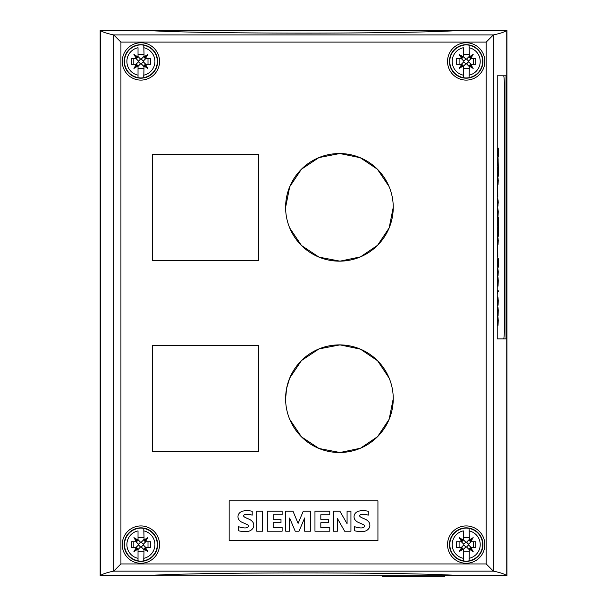 <?xml version="1.0" encoding="UTF-8"?>
<svg xmlns="http://www.w3.org/2000/svg" width="607" height="607" viewBox="0 0 607 607"><rect width="100%" height="100%" fill="white"/><g stroke="black" fill="none" stroke-linecap="round" stroke-linejoin="round"><path stroke-width="0.91" d="M285.609 398.693A53.818 53.818 0 0 1 339.427 344.882A53.818 53.818 0 0 1 393.245 398.693A53.818 53.818 0 0 1 339.427 452.511A53.818 53.818 0 0 1 285.609 398.693L286.618 388.313L289.729 378.047L301.467 360.55L318.994 348.911L340.003 344.882L360.475 349.169L377.584 360.748L389.155 378.131M393.245 398.693L389.163 419.255L377.584 436.645L360.475 448.224L340.003 452.511L318.994 448.482L301.467 436.843L289.729 419.346M285.609 207.344A53.818 53.818 0 0 1 339.427 153.533A53.818 53.818 0 0 1 393.245 207.344A53.818 53.818 0 0 1 339.427 261.162A53.818 53.818 0 0 1 285.609 207.344L289.706 186.751L301.421 169.239L318.933 157.585L339.814 153.533L360.179 157.691L377.364 169.178L389.034 186.486M393.245 207.344L389.163 227.906M389.155 227.913L377.584 245.296L360.475 256.875L340.003 261.162L318.994 257.133L301.467 245.494L289.729 227.997M159.558 544.6A18.658 18.658 0 0 1 140.9 563.258A18.658 18.658 0 0 1 122.242 544.6A18.658 18.658 0 0 1 140.9 525.943A18.658 18.658 0 0 1 159.558 544.6M159.558 61.444A18.658 18.658 0 0 1 140.9 80.101A18.658 18.658 0 0 1 122.242 61.444A18.658 18.658 0 0 1 140.9 42.786A18.658 18.658 0 0 1 159.558 61.444M484.849 544.6A18.658 18.658 0 0 1 466.191 563.258A18.658 18.658 0 0 1 447.534 544.6A18.658 18.658 0 0 1 466.191 525.943A18.658 18.658 0 0 1 484.849 544.6M484.849 61.444A18.658 18.658 0 0 1 466.191 80.101A18.658 18.658 0 0 1 447.534 61.444A18.658 18.658 0 0 1 466.191 42.786A18.658 18.658 0 0 1 484.849 61.444M100.155 249.925L100.155 356.119M382.478 575.694L382.478 576.65L444.665 576.65L444.665 575.694M503.567 338.896L497.232 338.896L497.232 75.792L503.567 75.792A9.568 0.797 -90 0 1 504.356 85.359L504.356 329.335A9.568 0.797 -90 0 1 503.567 338.896M497.232 150.27L497.505 148.601L498.18 154.929L498.248 148.009L498.248 156.712L497.497 149.466L497.232 154.307M497.232 171.121L498.248 166.432L498.248 176.288L497.232 171.606M497.808 196.911L497.74 186.008L497.74 196.911M497.232 210.515L497.793 208.042L498.248 211.706L498.043 215.993L497.649 216.585L497.232 214.119M497.232 239.135L497.793 236.662L498.248 240.326L498.043 244.613L497.649 245.205L497.232 242.739M497.232 260.798L497.505 259.128L498.18 265.456L498.248 258.536L498.248 267.239L497.497 259.993L497.232 264.834M497.232 279.478L497.452 278.203L497.649 280.404L498.043 277.619L498.248 280.684L498.043 286.163L497.649 283.37L497.452 285.563L497.232 284.288M498.059 298.31L497.846 296.998L497.232 296.998L497.945 296.998L498.248 300.655L498.097 304.934L497.945 305.541L497.232 305.541L497.846 305.541L498.059 304.221M497.846 304.691L497.232 304.691L497.945 304.691L498.081 304.115L498.081 298.416L497.945 297.84L497.232 297.84L497.846 297.84M497.232 317.431L497.588 320.822L497.945 316.71L498.248 320.375L498.028 325.337L498.104 318.485L497.657 322.431L497.262 318.774L497.262 324.07M497.232 309.024L497.361 314.836L497.937 307.165L498.248 310.223L498.081 315.875L498.089 308.015L497.558 315.079L497.232 313.796M498.15 291.588L498.15 290.745L497.232 290.745L498.248 290.745L498.248 291.588L497.33 291.588L497.399 293.955L497.232 291.314M497.232 270.547L497.793 268.074L498.248 271.739L498.043 276.026L497.649 276.617L497.232 274.152M497.808 256.943L497.74 246.04L497.74 256.943M497.232 221.616L498.248 216.927L498.248 236.328L497.232 231.639M497.232 231.153L498.21 226.623L497.232 222.094M497.232 200.97L497.793 198.504L498.248 202.161L497.793 207.048L497.232 204.574M497.232 179.103L497.793 176.629L498.248 180.294L498.043 184.581L497.649 185.173L497.232 182.707M497.232 159.429L497.399 157.547L497.717 159.322L498.043 157.547L498.248 165.461L497.232 165.461L498.15 165.461L498.15 164.618M497.687 160.643L497.315 158.951L497.262 164.618L497.687 164.618L497.687 160.643L497.755 164.618L498.18 164.618L498.127 158.951L497.755 160.643M497.247 158.776L497.406 158.389M497.74 158.784L497.899 158.389M497.649 159.322L497.672 160.202M498.104 158.776L497.892 157.547M497.611 158.776L497.399 157.547M497.649 177.472L497.262 181.47L497.793 184.331L498.135 178.868L497.793 177.472L497.406 178.071M497.308 178.071L497.239 178.625M497.239 183.177L497.406 183.731M497.308 183.731L497.649 184.331M498.104 178.64L497.649 176.629M497.649 185.173L498.104 183.17M497.649 199.346L497.262 203.345L497.793 206.198L498.135 200.735L497.793 199.346L497.406 199.938M497.308 199.938L497.239 200.492M497.239 205.052L497.406 205.606M497.308 205.606L497.649 206.198M498.104 200.507L497.649 198.504M497.649 207.048L498.104 205.037M497.93 224.415L497.93 219.294L497.376 221.858L497.93 224.415L497.376 221.858M497.285 221.858L497.93 219.294M497.93 233.961L497.93 228.831L497.376 231.396L497.93 233.961L497.376 231.396M497.285 231.396L497.93 228.831M498.15 226.343L497.899 224.415M497.899 228.831L498.15 226.904M498.15 235.888L497.899 233.961M497.899 218.975L498.15 217.367M497.649 268.916L497.262 272.922L497.793 275.775L498.135 270.312L497.793 268.916L497.406 269.516M497.308 269.516L497.239 270.069M497.239 274.63L497.406 275.176M497.308 275.176L497.649 275.775M498.104 270.085L497.649 268.074M497.649 276.617L498.104 274.614M497.232 309.016L497.27 308.121M498.066 308.015L497.937 307.165M498.081 314.722L498.119 313.827M497.778 308.447L497.945 308.015M497.353 315.693L497.512 314.434M497.588 320.822L497.232 318.326M498.089 318.364L497.869 316.801M498.028 324.76L498.104 323.857M497.649 318.387L497.892 317.567M497.565 321.543L497.565 320.822M497.437 279.068L497.368 284.706L497.437 279.068M498.104 278.917L497.831 284.85L497.892 277.619M497.831 278.917L497.907 278.461M497.732 278.917L497.679 279.554M497.634 280.404L497.603 281.193M497.603 282.581L497.634 283.37M497.679 284.205L497.831 284.85M497.732 284.85L497.907 285.313M497.361 278.203L497.558 278.81M497.52 279.584L497.459 278.81M497.892 286.163L498.104 284.858M497.353 285.563L497.52 284.197M497.406 259.128L497.603 259.735M497.755 262.027L497.512 259.735M498.18 265.456L498.006 264.644M498.15 266.223L498.15 265.456M497.406 265.623L497.247 265.236M497.368 266.298L497.368 265.623M497.649 237.504L497.262 241.51L497.793 244.363L498.135 238.9L497.793 237.504L497.406 238.103M497.308 238.103L497.239 238.657M497.239 243.217L497.406 243.764M497.308 243.764L497.649 244.363M498.104 238.672L497.649 236.662M497.649 245.205L498.104 243.202M497.649 208.884L497.262 212.882L497.793 215.743L498.135 210.28L497.793 208.884L497.406 209.483M497.308 209.483L497.239 210.037M497.239 214.59L497.406 215.144M497.308 215.144L497.649 215.743M498.104 210.052L497.649 208.042M497.649 216.585L498.104 214.575M497.93 173.928L497.93 168.799L497.376 171.364L497.93 173.928L497.376 171.364M497.285 171.364L497.93 168.799M497.899 168.799L498.248 167.312M498.15 175.855L497.899 173.928M498.15 167.312L498.15 166.872M497.406 148.601L497.603 149.208M497.755 151.5L497.512 149.208M498.18 154.929L498.006 154.117M498.15 155.696L498.15 154.929M497.247 149.846L497.406 149.466M497.406 155.104L497.247 154.709M497.368 155.771L497.368 155.104M138.662 575.694L506.944 575.694L506.944 30.35L100.155 30.35L100.155 575.694L149.512 575.451C202.419 572.082 404.71 572.082 457.595 575.451L506.746 575.626L506.746 30.411L457.595 30.593C404.71 33.954 202.419 33.954 149.512 30.593L100.352 30.411L100.352 575.626L138.662 575.633M100.352 575.626C102.196 574.123 106.65 572.613 113.714 571.119L120.922 563.941L486.169 563.941L493.377 571.119C500.441 572.613 504.895 574.123 506.746 575.626M120.922 563.941L120.922 42.103L113.714 34.925C106.65 33.431 102.196 31.921 100.352 30.411M144.109 540.564L143.768 528.325A16.526 16.526 0 0 0 138.032 528.325L138.032 528.447A16.404 16.404 0 0 0 138.032 560.747L138.032 549.859A2.39 2.39 0 0 0 137.918 549.145L133.927 551.573L136.355 547.582A2.39 2.39 0 0 0 135.642 547.468L131.332 547.468L131.332 541.732L135.642 541.732A2.39 2.39 0 0 0 136.355 541.619L133.927 537.627L137.918 540.055A2.39 2.39 0 0 0 138.032 539.335L138.032 530.882A14.014 14.014 0 0 0 138.032 558.319L138.032 560.868A16.526 16.526 0 0 0 143.768 560.868L144.041 548.758M133.927 551.573L136.484 549.009L137.918 549.145L137.326 548.167L136.484 549.009L136.355 547.582L137.326 548.167M138.032 549.859L137.69 548.629M135.642 547.468L136.742 547.742M133.806 547.468L133.806 541.732M135.642 541.732L136.871 541.391M138.51 544.236L138.51 544.965L140.536 546.99L141.264 546.99L143.29 544.965L143.29 544.236L141.264 542.21L140.536 542.21L138.51 544.236L135.976 541.702M143.768 537.423L138.032 537.423M137.759 540.442L138.032 539.335M133.927 537.627L136.484 540.184L137.918 540.055L136.355 541.619L136.484 540.184L137.326 541.027M138.032 551.778L143.768 551.778M143.768 539.335A2.39 2.39 0 0 0 143.882 540.055L147.873 537.627L145.445 541.619A2.39 2.39 0 0 0 146.166 541.732L150.468 541.732L150.468 547.468L146.166 547.468A2.39 2.39 0 0 0 145.445 547.582L147.873 551.573L144.474 548.167L145.445 547.582L145.316 549.009L143.882 549.145A2.39 2.39 0 0 0 143.768 549.859M146.166 547.468L144.936 547.81M147.873 551.573L143.882 549.145L144.474 548.167M147.873 537.627L145.316 540.184L143.882 540.055L144.474 541.027L145.316 540.184L145.445 541.619L144.474 541.027M146.166 541.732L145.058 541.459M148.002 541.732L148.002 547.468M143.768 528.325L143.768 528.447A16.404 16.404 0 0 1 143.768 560.747L143.768 558.319A14.014 14.014 0 0 0 143.768 530.882M140.9 527.855A16.738 16.738 0 0 1 157.638 544.6A16.738 16.738 0 0 1 140.9 561.338A16.738 16.738 0 0 1 124.162 544.6A16.738 16.738 0 0 1 140.9 527.855M144.109 57.415L143.768 45.168A16.526 16.526 0 0 0 138.032 45.168L138.032 45.29A16.404 16.404 0 0 0 138.032 77.597L138.032 66.709A2.39 2.39 0 0 0 137.918 65.988L133.927 68.416L136.355 64.425A2.39 2.39 0 0 0 135.642 64.312L131.332 64.312L131.332 58.576L135.642 58.576A2.39 2.39 0 0 0 136.355 58.462L133.927 54.471L137.918 56.899A2.39 2.39 0 0 0 138.032 56.185L138.032 47.725A14.014 14.014 0 0 0 138.032 75.162L138.032 77.719A16.526 16.526 0 0 0 143.768 77.719L144.041 65.602M133.927 68.416L136.484 65.859L137.918 65.988L137.326 65.017L136.484 65.859L136.355 64.425L137.326 65.017M138.032 66.709L137.69 65.48M135.642 64.312L136.742 64.585M133.806 64.312L133.806 58.576M135.642 58.576L136.871 58.234M138.51 61.079L138.51 61.808L140.536 63.834L141.264 63.834L143.29 61.808L143.29 61.079L141.264 59.054L140.536 59.054L138.51 61.079L135.976 58.553M143.768 54.266L138.032 54.266M137.759 57.286L138.032 56.185M133.927 54.471L136.484 57.028L137.918 56.899L136.355 58.462L136.484 57.028L137.326 57.87M138.032 68.621L143.768 68.621M143.768 56.185A2.39 2.39 0 0 0 143.882 56.899L147.873 54.471L145.445 58.462A2.39 2.39 0 0 0 146.166 58.576L150.468 58.576L150.468 64.312L146.166 64.312A2.39 2.39 0 0 0 145.445 64.425L147.873 68.416L144.474 65.017L145.445 64.425L145.316 65.859L143.882 65.988A2.39 2.39 0 0 0 143.768 66.709M146.166 64.312L144.936 64.653M147.873 68.416L143.882 65.988L144.474 65.017M147.873 54.471L145.316 57.028L143.882 56.899L144.474 57.87L145.316 57.028L145.445 58.462L144.474 57.87M146.166 58.576L145.058 58.302M148.002 58.576L148.002 64.312M143.768 45.168L143.768 45.29A16.404 16.404 0 0 1 143.768 77.597L143.768 75.162A14.014 14.014 0 0 0 143.768 47.725M140.9 44.706A16.738 16.738 0 0 1 157.638 61.444A16.738 16.738 0 0 1 140.9 78.182A16.738 16.738 0 0 1 124.162 61.444A16.738 16.738 0 0 1 140.9 44.706M469.401 540.564L469.067 528.325A16.526 16.526 0 0 0 463.323 528.325L463.323 528.447A16.404 16.404 0 0 0 463.323 560.747L463.323 549.859A2.39 2.39 0 0 0 463.209 549.145L459.218 551.573L461.646 547.582A2.39 2.39 0 0 0 460.933 547.468L456.623 547.468L456.623 541.732L460.933 541.732A2.39 2.39 0 0 0 461.646 541.619L459.218 537.627L463.209 540.055A2.39 2.39 0 0 0 463.323 539.335L463.323 530.882A14.014 14.014 0 0 0 463.323 558.319L463.323 560.868A16.526 16.526 0 0 0 469.067 560.868L469.332 548.758M459.218 551.573L461.783 549.009L463.209 549.145L462.625 548.167L461.783 549.009L461.646 547.582L462.625 548.167M463.323 549.859L462.982 548.629M460.933 547.468L462.033 547.742M459.097 547.468L459.097 541.732M460.933 541.732L462.162 541.391M463.801 544.236L463.801 544.965L465.827 546.99L466.555 546.99L468.581 544.965L468.581 544.236L466.555 542.21L465.827 542.21L463.801 544.236L461.267 541.702M469.067 537.423L463.323 537.423M463.05 540.442L463.323 539.335M459.218 537.627L461.783 540.184L463.209 540.055L461.646 541.619L461.783 540.184L462.625 541.027M463.323 551.778L469.067 551.778M469.067 539.335A2.39 2.39 0 0 0 469.173 540.055L473.164 537.627L470.736 541.619A2.39 2.39 0 0 0 471.457 541.732L475.759 541.732L475.759 547.468L471.457 547.468A2.39 2.39 0 0 0 470.736 547.582L473.164 551.573L469.765 548.167L470.736 547.582L470.607 549.009L469.173 549.145A2.39 2.39 0 0 0 469.067 549.859M471.457 547.468L470.228 547.81M473.164 551.573L469.173 549.145L469.765 548.167M473.164 537.627L470.607 540.184L469.173 540.055L469.765 541.027L470.607 540.184L470.736 541.619L469.765 541.027M471.457 541.732L470.349 541.459M473.293 541.732L473.293 547.468M469.067 528.325L469.067 528.447A16.404 16.404 0 0 1 469.067 560.747L469.067 558.319A14.014 14.014 0 0 0 469.067 530.882M466.191 527.855A16.738 16.738 0 0 1 482.937 544.6A16.738 16.738 0 0 1 466.191 561.338A16.738 16.738 0 0 1 449.453 544.6A16.738 16.738 0 0 1 466.191 527.855M469.401 57.415L469.067 45.168A16.526 16.526 0 0 0 463.323 45.168L463.323 45.29A16.404 16.404 0 0 0 463.323 77.597L463.323 66.709A2.39 2.39 0 0 0 463.209 65.988L459.218 68.416L461.646 64.425A2.39 2.39 0 0 0 460.933 64.312L456.623 64.312L456.623 58.576L460.933 58.576A2.39 2.39 0 0 0 461.646 58.462L459.218 54.471L463.209 56.899A2.39 2.39 0 0 0 463.323 56.185L463.323 47.725A14.014 14.014 0 0 0 463.323 75.162L463.323 77.719A16.526 16.526 0 0 0 469.067 77.719L469.332 65.602M459.218 68.416L461.783 65.859L463.209 65.988L462.625 65.017L461.783 65.859L461.646 64.425L462.625 65.017M463.323 66.709L462.982 65.48M460.933 64.312L462.033 64.585M459.097 64.312L459.097 58.576M460.933 58.576L462.162 58.234M463.801 61.079L463.801 61.808L465.827 63.834L466.555 63.834L468.581 61.808L468.581 61.079L466.555 59.054L465.827 59.054L463.801 61.079L461.267 58.553M469.067 54.266L463.323 54.266M463.05 57.286L463.323 56.185M459.218 54.471L461.783 57.028L463.209 56.899L461.646 58.462L461.783 57.028L462.625 57.87M463.323 68.621L469.067 68.621M469.067 56.185A2.39 2.39 0 0 0 469.173 56.899L473.164 54.471L470.736 58.462A2.39 2.39 0 0 0 471.457 58.576L475.759 58.576L475.759 64.312L471.457 64.312A2.39 2.39 0 0 0 470.736 64.425L473.164 68.416L469.765 65.017L470.736 64.425L470.607 65.859L469.173 65.988A2.39 2.39 0 0 0 469.067 66.709M471.457 64.312L470.228 64.653M473.164 68.416L469.173 65.988L469.765 65.017M473.164 54.471L470.607 57.028L469.173 56.899L469.765 57.87L470.607 57.028L470.736 58.462L469.765 57.87M471.457 58.576L470.349 58.302M473.293 58.576L473.293 64.312M469.067 45.168L469.067 45.29A16.404 16.404 0 0 1 469.067 77.597L469.067 75.162A14.014 14.014 0 0 0 469.067 47.725M466.191 44.706A16.738 16.738 0 0 1 482.937 61.444A16.738 16.738 0 0 1 466.191 78.182A16.738 16.738 0 0 1 449.453 61.444A16.738 16.738 0 0 1 466.191 44.706M347.075 511.17L350.937 511.17L350.937 531.208L344.639 531.208L337.446 518.499L337.446 531.208L333.372 531.208L333.372 511.17L339.874 511.17L347.075 523.712L347.075 511.17M310.481 531.208L304.653 531.208L304.653 517.961L299.023 531.208L295.214 531.208L289.63 518.006L289.63 531.208L285.722 531.208L285.722 511.17L292.969 511.17L298.105 523.378L303.288 511.17L310.481 511.17L310.481 531.208M256.738 511.17L262.596 511.17L262.596 531.208L256.738 531.208L256.738 511.17M242.929 511.094A19.5 19.5 0 0 1 252.208 511.314L252.208 515.161A15.645 15.645 0 0 0 245.44 514.364A2.36 2.36 0 0 0 243.877 515.161A1.184 1.184 0 0 0 243.786 516.382A5.334 5.334 0 0 0 245.691 517.688L249.287 519.311A8.452 8.452 0 0 1 253.149 522.597A5.842 5.842 0 0 1 253.195 527.824A7.178 7.178 0 0 1 248.62 531.246A25.562 25.562 0 0 1 238.49 530.768L238.49 526.648A20.775 20.775 0 0 0 244.583 527.938A5.911 5.911 0 0 0 247.284 527.491A1.48 1.48 0 0 0 247.284 524.645A92.598 92.598 0 0 0 242.512 522.49A8.134 8.134 0 0 1 238.619 519.281A5.486 5.486 0 0 1 238.559 514.258A6.639 6.639 0 0 1 242.929 511.094M280.995 519.311L280.995 522.741L273.165 522.741L273.165 527.46L282.126 527.46L282.126 531.208L267.315 531.208L267.315 511.17L282.126 511.17L282.126 514.751L273.165 514.751L273.165 519.311L280.995 519.311M328.645 519.311L328.645 522.741L320.815 522.741L320.815 527.46L329.776 527.46L329.776 531.208L314.965 531.208L314.965 511.17L329.776 511.17L329.776 514.751L320.815 514.751L320.815 519.311L328.645 519.311M359.003 511.094A19.5 19.5 0 0 1 368.282 511.314L368.282 515.161A15.645 15.645 0 0 0 361.514 514.364A2.36 2.36 0 0 0 359.943 515.161A1.184 1.184 0 0 0 359.86 516.382A5.334 5.334 0 0 0 361.757 517.688L365.361 519.311A8.452 8.452 0 0 1 369.223 522.597A5.842 5.842 0 0 1 369.268 527.824A7.178 7.178 0 0 1 364.693 531.246A25.562 25.562 0 0 1 354.556 530.768L354.556 526.648A20.775 20.775 0 0 0 360.657 527.938A5.911 5.911 0 0 0 363.358 527.491A1.48 1.48 0 0 0 363.358 524.645A92.598 92.598 0 0 0 358.578 522.49A8.134 8.134 0 0 1 354.685 519.281A5.486 5.486 0 0 1 354.632 514.258A6.639 6.639 0 0 1 359.003 511.094M377.933 500.828L377.933 540.534L229.158 540.534L229.158 500.828L377.933 500.828M503.901 76.694L503.901 75.792L497.232 75.792L506.026 75.792L506.026 338.896L497.232 338.896L503.901 338.896L503.901 338M152.38 345.595L258.582 345.595L258.582 451.798L152.38 451.798L152.38 345.595M152.38 154.246L258.582 154.246L258.582 260.449L152.38 260.449L152.38 154.246M506.746 30.411C504.895 31.921 500.441 33.431 493.377 34.925L486.169 42.103L486.169 563.941M113.797 34.978L113.797 571.066M113.714 571.119L493.377 571.119M135.976 547.491L138.51 544.965M138.009 539.676L140.536 542.21M141.264 542.21L143.798 539.676M143.798 549.525L141.264 546.99M140.536 546.99L138.009 549.525M145.824 541.702L143.29 544.236M143.29 544.965L145.824 547.491M135.976 64.342L138.51 61.808M138.009 56.519L140.536 59.054M141.264 59.054L143.798 56.519M143.798 66.368L141.264 63.834M140.536 63.834L138.009 66.368M145.824 58.553L143.29 61.079M143.29 61.808L145.824 64.342M461.267 547.491L463.801 544.965M463.3 539.676L465.827 542.21M466.555 542.21L469.09 539.676M469.09 549.525L466.555 546.99M465.827 546.99L463.3 549.525M471.115 541.702L468.581 544.236M468.581 544.965L471.115 547.491M461.267 64.342L463.801 61.808M463.3 56.519L465.827 59.054M466.555 59.054L469.09 56.519M469.09 66.368L466.555 63.834M465.827 63.834L463.3 66.368M471.115 58.553L468.581 61.079M468.581 61.808L471.115 64.342M120.922 42.103L486.169 42.103M493.377 34.925L113.714 34.925M493.294 34.978L493.294 571.066"/></g></svg>
